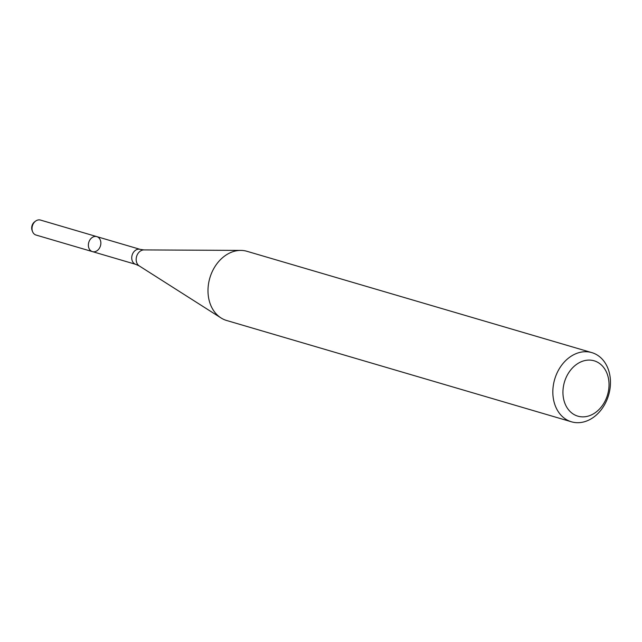 <?xml version="1.0" encoding="UTF-8"?>
<svg xmlns="http://www.w3.org/2000/svg" width="642" height="642" viewBox="0 0 642 642"><rect width="100%" height="100%" fill="white"/><g stroke="black" fill="none" stroke-linecap="round" stroke-linejoin="round"><path stroke-width="0.96" d="M92.416 251.616A7.816 6.091 -73.6 0 1 88.773 242.403A7.816 6.091 -73.6 0 1 96.822 236.625A7.816 6.091 -73.6 0 1 100.738 244.602A7.816 6.091 -73.6 0 1 92.416 251.616A7.816 6.091 -73.6 0 1 88.773 242.403A7.816 6.091 -73.6 0 1 96.822 236.625L40.454 220.062A7.816 6.091 -73.6 0 0 35.591 221.113A7.816 6.091 -73.6 0 0 32.525 231.545A7.816 6.091 -73.6 0 0 36.056 235.052L135.775 264.352A7.816 6.091 -73.6 0 1 132.132 255.139A7.816 6.091 -73.6 0 1 140.173 249.361L96.822 236.625M571.484 421.81L226.642 320.494A36.056 28.104 -73.6 0 1 220.976 317.91A36.056 28.104 -73.6 0 1 209.846 277.97A36.056 28.104 -73.6 0 1 240.814 250.404A36.056 28.104 -73.6 0 1 246.969 251.303L591.812 352.61A36.056 28.104 -73.6 0 1 609.9 389.437A36.056 28.104 -73.6 0 1 571.484 421.81A36.056 28.104 -73.6 0 1 554.688 379.286A36.056 28.104 -73.6 0 1 591.812 352.61M608.584 390.264A28.85 22.478 -73.6 0 1 570.754 412.132A28.85 22.478 -73.6 0 1 578.619 363.051A28.85 22.478 -73.6 0 1 608.584 390.264M32.525 231.545L32.1 230.414A6.428 5.008 -73.6 0 1 34.62 221.835L35.591 221.113M135.775 264.352L139.242 265.916A8.547 6.661 -73.6 0 1 136.602 256.455A8.547 6.661 -73.6 0 1 143.944 249.923L240.814 250.404M140.173 249.361L143.944 249.923M139.242 265.916L220.976 317.91"/></g></svg>
